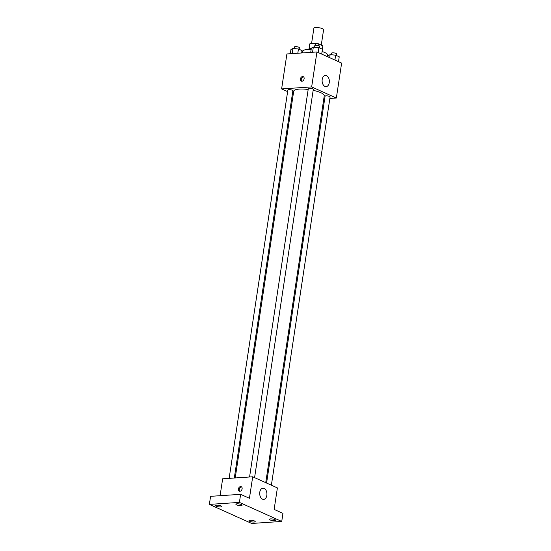 <?xml version="1.0" encoding="UTF-8"?>
<svg xmlns="http://www.w3.org/2000/svg" width="551" height="551" viewBox="0 0 551 551"><rect width="100%" height="100%" fill="white"/><g stroke="black" fill="none" stroke-linecap="round" stroke-linejoin="round"><path stroke-width="0.83" d="M321.267 45.092L323.602 29.671A4.911 1.219 -171.4 0 0 320.902 28.142A4.911 1.219 -171.4 0 0 315.654 27.55A4.911 1.219 -171.4 0 0 313.884 28.204L311.563 43.563M318.072 45.499L318.333 43.77L322.858 45.802A6.667 1.653 -171.4 0 1 322.9 46.07L322.425 49.225M309.249 48.791L310.027 43.667A6.667 1.653 -171.4 0 0 309.71 44.073L308.98 48.915M310.027 43.667L315.53 43.302A6.667 1.653 -171.4 0 1 318.333 43.77M315.22 45.347L315.53 43.302M308.532 49.514L308.553 49.397A7.018 1.743 8.6 0 1 311.315 48.454M322.183 50.926A7.018 1.743 8.6 0 1 322.431 51.498L322.411 51.608M322.349 49.191L322.858 45.802M311.143 49.576A12.632 3.134 -171.4 0 0 307.148 49.569A12.632 3.134 -171.4 0 0 302.595 51.25L302.341 52.93M327.328 56.636L327.576 55.024A12.632 3.134 -171.4 0 0 322.094 51.512M287.629 91.618L281.616 88.918L286.906 53.957L316.942 51.959L341.634 63.069L336.351 98.03L329.863 98.457M293.263 94.159L292.416 93.773M308.174 89.489A15.442 3.829 -171.4 0 0 299.283 89.104A15.442 3.829 -171.4 0 0 293.717 91.163L235.222 477.951M265.74 482.662L324.25 95.778A15.442 3.829 -171.4 0 0 313.154 90.336M324.697 98.801L323.781 98.863M281.616 88.918L311.659 86.913L336.351 98.03M271.374 485.197L330.09 96.948A2.528 0.627 -171.4 0 0 328.706 96.156A2.528 0.627 -171.4 0 0 326.006 95.853A2.528 0.627 -171.4 0 0 325.097 96.191L266.588 483.041M234.306 478.013L292.87 90.75A2.528 0.627 -171.4 0 0 291.486 89.965A2.528 0.627 -171.4 0 0 288.786 89.655A2.528 0.627 -171.4 0 0 287.877 89.992L229.14 478.358M249.569 477.001L308.305 88.635A2.528 0.627 8.6 0 1 310.895 88.394A2.528 0.627 8.6 0 1 313.299 89.386L254.583 477.641M311.659 86.913L316.942 51.959M322.204 79.454A5.613 3.609 -93.8 0 1 325.359 75.439A5.613 3.609 -93.8 0 1 329.333 80.804A5.613 3.609 -93.8 0 1 326.102 86.645A5.613 3.609 -93.8 0 1 322.204 79.454M301.893 81.245A2.459 1.777 114.2 0 1 301.245 81.128A2.459 1.777 114.2 0 1 300.626 78.159A2.459 1.777 114.2 0 1 303.257 76.651A2.459 1.777 114.2 0 1 304.028 79.199A2.459 1.777 114.2 0 1 301.893 81.245M301.728 81.245A2.459 1.777 114.2 0 1 301.514 78.559A2.459 1.777 114.2 0 1 303.663 76.933M220.097 495.7L222.652 478.791L252.695 476.787L277.387 487.904L274.136 509.413L282.952 513.38L281.733 521.446L251.697 523.45L209.366 504.399L210.585 496.334L240.622 494.33L249.438 498.297L252.695 476.787M209.366 504.399L239.403 502.395L240.622 494.33M239.403 502.395L281.733 521.446M259.783 492.188A5.613 3.609 -93.8 0 1 262.937 488.172A5.613 3.609 -93.8 0 1 266.911 493.531A5.613 3.609 -93.8 0 1 263.688 499.378A5.613 3.609 -93.8 0 1 259.783 492.188M239.885 491.285A2.459 1.777 114.2 0 1 239.23 491.175A2.459 1.777 114.2 0 1 238.617 488.2A2.459 1.777 114.2 0 1 241.248 486.691A2.459 1.777 114.2 0 1 242.02 489.24A2.459 1.777 114.2 0 1 239.885 491.285M239.713 491.285A2.459 1.777 114.2 0 1 239.506 488.599A2.459 1.777 114.2 0 1 241.655 486.981M270.107 519.944A3.154 0.785 8.6 0 1 269.398 519.311A3.154 0.785 8.6 0 1 271.519 518.89A3.154 0.785 8.6 0 1 274.928 519.621A3.154 0.785 8.6 0 1 275.638 520.254A3.154 0.785 8.6 0 1 273.516 520.674A3.154 0.785 8.6 0 1 270.107 519.944M236.593 504.861A3.154 0.785 8.6 0 1 235.883 504.227A3.154 0.785 8.6 0 1 238.004 503.814A3.154 0.785 8.6 0 1 241.414 504.544A3.154 0.785 8.6 0 1 242.123 505.177A3.154 0.785 8.6 0 1 240.002 505.591A3.154 0.785 8.6 0 1 236.593 504.861M216.164 506.224A3.154 0.785 8.6 0 1 215.462 505.591A3.154 0.785 8.6 0 1 217.583 505.171A3.154 0.785 8.6 0 1 220.992 505.901A3.154 0.785 8.6 0 1 221.702 506.534A3.154 0.785 8.6 0 1 219.573 506.954A3.154 0.785 8.6 0 1 216.164 506.224M249.679 521.308A3.154 0.785 8.6 0 1 248.969 520.674A3.154 0.785 8.6 0 1 251.091 520.254A3.154 0.785 8.6 0 1 254.5 520.984A3.154 0.785 8.6 0 1 255.209 521.618A3.154 0.785 8.6 0 1 253.088 522.038A3.154 0.785 8.6 0 1 249.679 521.308M310.723 52.373L311.363 48.13L313.34 47.076L318.877 47.627L322.438 49.232L321.701 54.101M312.555 52.249L313.34 47.076M318.141 52.497L318.877 47.627M319.566 47.937L319.807 46.367A2.528 0.627 -171.4 0 0 318.416 45.581A2.528 0.627 -171.4 0 0 315.723 45.278A2.528 0.627 -171.4 0 0 314.807 45.616L314.573 47.2M327.969 56.918L328.155 55.685L330.132 54.632L335.669 55.183L339.23 56.787L338.493 61.657M329.67 57.683L330.132 54.632M334.932 60.052L335.669 55.183M336.358 55.499L336.599 53.922A2.528 0.627 -171.4 0 0 335.208 53.137A2.528 0.627 -171.4 0 0 332.515 52.834A2.528 0.627 -171.4 0 0 331.599 53.172L331.365 54.756M290.294 53.736L290.935 49.487L292.912 48.433L298.449 48.991L302.01 50.596L301.652 52.979M292.126 53.612L292.912 48.433M297.809 53.233L298.449 48.991M299.145 49.301L299.379 47.73A2.528 0.627 -171.4 0 0 297.995 46.938A2.528 0.627 -171.4 0 0 295.295 46.635A2.528 0.627 -171.4 0 0 294.386 46.973L294.144 48.557"/></g></svg>
